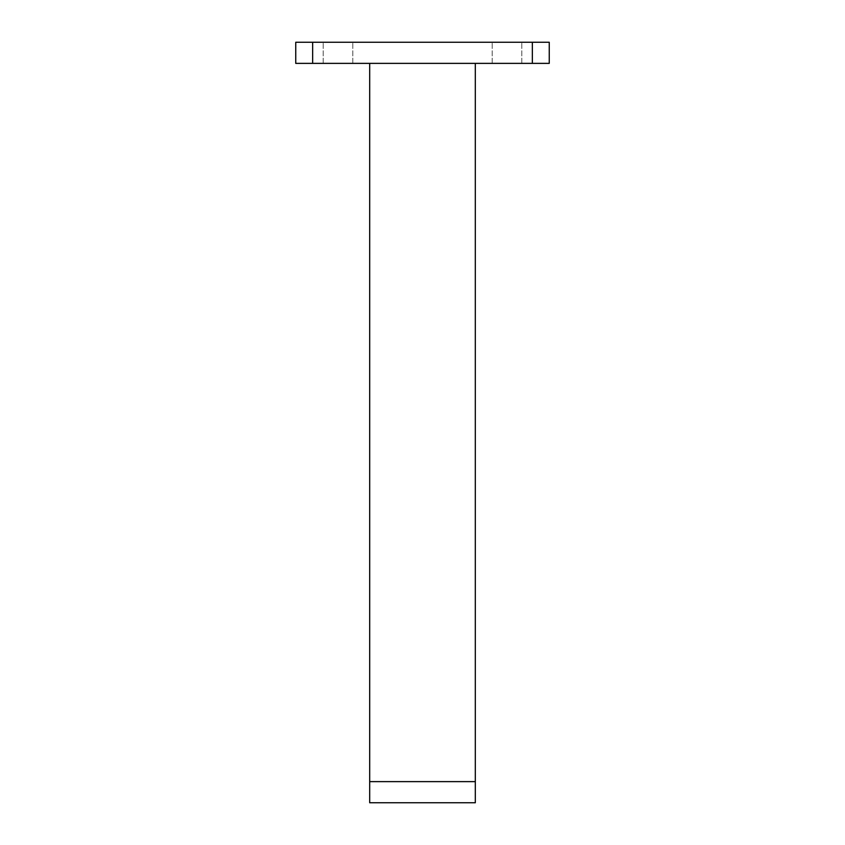 <?xml version="1.0" encoding="UTF-8"?>
<svg xmlns="http://www.w3.org/2000/svg" width="845" height="845" viewBox="0 0 845 845"><rect width="100%" height="100%" fill="white"/><g stroke="black" fill="none" stroke-linecap="round" stroke-linejoin="round"><path stroke-width="0.63" stroke-dasharray="4.22 3.17" d="M475.312 781.625L369.687 781.625L475.312 781.625M475.312 802.75L369.687 802.75M369.687 63.375L475.312 63.375L369.687 63.375M532.35 63.375L532.35 42.25L549.25 42.25L549.25 63.375L295.75 63.375M532.35 42.25L312.65 42.25L312.65 63.375M492.212 63.375L521.787 63.375L492.212 63.375L521.787 63.375L492.212 63.375L492.212 42.25L521.787 42.25L492.212 42.25L492.212 63.375M323.212 63.375L352.787 63.375L323.212 63.375L352.787 63.375L323.212 63.375L323.212 42.25L352.787 42.25L323.212 42.25L323.212 63.375M295.75 42.25L312.65 42.25M492.212 42.25L521.787 42.25L492.212 42.25M323.212 42.25L352.787 42.25L323.212 42.25M521.787 63.375L521.787 42.25L521.787 63.375M352.787 63.375L352.787 42.25L352.787 63.375"/><path stroke-width="1.27" d="M369.687 63.375L369.687 781.625L475.312 781.625L475.312 802.75L369.687 802.75L369.687 781.625L475.312 781.625L475.312 63.375M532.35 63.375L549.25 63.375L549.25 42.25L532.35 42.25L532.35 63.375L312.65 63.375L312.65 42.25L295.75 42.25L295.75 63.375L312.65 63.375M295.75 63.375L295.75 42.25M312.65 42.25L532.35 42.25"/></g></svg>
